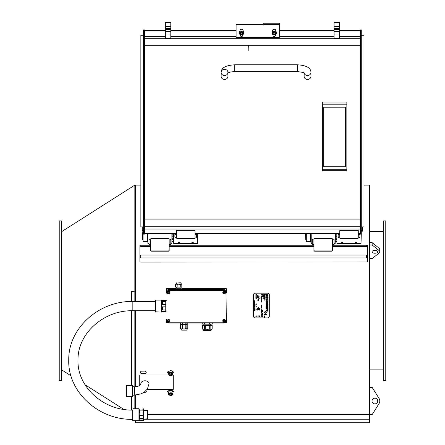 <?xml version="1.0" encoding="UTF-8"?>
<svg xmlns="http://www.w3.org/2000/svg" width="445" height="445" viewBox="0 0 445 445"><rect width="100%" height="100%" fill="white"/><g stroke="black" fill="none" stroke-linecap="round" stroke-linejoin="round"><path stroke-width="0.67" d="M210.663 325.206L203.86 325.206M202.775 329.222L202.364 328.76L203.371 329.311L211.753 329.217L210.969 330.451L203.554 330.451L202.77 329.217L205.24 328.966L207.264 329.4L210.14 328.95L211.153 329.311L212.159 328.805L212.159 325.256L210.663 325.145M203.86 325.145L202.364 325.295L204.383 325.44L204.383 328.95M202.364 328.805L202.364 325.295M210.14 328.95L210.14 325.44L209.284 325.456L209.284 328.966M205.24 328.966L205.24 325.456L204.383 325.44M205.24 325.456L209.284 325.456M210.14 325.44L212.159 325.295M134.607 393.864L134.607 386.894L134.607 393.864M134.607 387.167L134.201 386.761L134.201 395.193L134.607 394.787M132.566 396.423L132.566 385.537L126.441 385.537L126.441 396.423L132.566 396.423M369.445 231.634L383.59 231.634L369.445 231.634M374.885 398.153A2.859 2.859 0 0 1 377.36 402.441A2.859 2.859 0 0 1 372.409 402.441A2.859 2.859 0 0 1 374.885 398.153M147.94 414.584L369.445 414.584L369.445 387.406L372.165 387.406L379.04 398.414A4.901 4.901 0 0 1 379.04 403.604L372.165 414.618L369.445 414.618M373.272 250.624A2.859 1.43 180 0 0 374.885 250.874A2.859 1.43 180 0 0 376.498 250.624M374.885 253.233A2.859 1.43 0 0 1 372.026 251.803A2.859 1.43 0 0 1 374.885 250.374A2.859 1.43 0 0 1 377.744 251.803A2.859 1.43 0 0 1 374.885 253.233M379.785 251.803L379.785 249.445A4.901 2.448 180 0 0 379.04 248.149L372.165 242.642L369.445 242.642L369.445 245L372.165 245L379.04 250.507A4.901 2.448 0 0 1 379.785 251.803A4.901 2.448 0 0 1 379.04 253.099L372.165 258.606L369.445 258.606L369.445 245M372.165 242.642L372.165 245M383.59 220.887L383.59 380.62L385.771 380.62L385.771 220.887L383.59 220.887M172.176 395.071A2.175 1.29 180 0 0 172.977 394.075C173.227 394.693 172.504 395.16 170.808 395.477C169.033 395.16 168.305 394.693 168.622 394.075L168.622 392.101A2.175 1.29 0 0 1 168.95 391.422A2.175 1.29 0 0 1 171.397 390.86A2.175 1.29 0 0 1 172.977 392.101L172.977 394.075A2.175 1.29 180 0 0 171.397 392.835A2.175 1.29 180 0 0 168.95 393.397A2.175 1.29 180 0 0 168.622 394.075A2.175 1.29 180 0 0 169.417 395.071M169.539 394.27L170.207 393.641L171.464 393.664L172.054 394.32L171.392 394.949L170.135 394.926L169.539 394.27M170.085 393.753L171.392 393.853L171.392 394.949M170.135 393.831L170.135 394.926M323.726 107.217L345.498 107.189L323.726 107.217L323.726 166.775L345.498 166.775L345.498 107.217M322.364 169.723L322.364 102.027L346.855 102.027L346.855 170.702L322.364 170.702L322.364 169.723L346.855 169.723M262.912 24.809L236.106 24.809L236.106 24.486L262.912 24.486L262.912 25.02L263.724 25.02L263.724 23.24L279.644 23.24L279.644 36.59A0.818 0.579 180 0 1 278.826 37.169L278.826 37.552A0.818 0.579 -0 0 0 279.644 36.974L279.644 36.59M236.106 24.809L236.106 36.974A0.818 0.579 0 0 0 236.924 37.552L278.826 37.552M236.924 37.552L236.924 37.169A0.818 0.579 180 0 1 236.106 36.59M236.924 37.169L278.826 37.169M243.715 33.164A2.175 1.541 180 0 1 243.727 33.319A2.175 1.541 180 0 1 242.703 34.621L242.703 35.628A1.157 0.818 180 0 1 241.546 36.446A1.157 0.818 180 0 1 240.389 35.628L240.389 34.621A2.175 1.541 180 0 1 239.371 33.319A2.175 1.541 180 0 1 239.382 33.164M240.456 29.593A1.157 0.818 180 0 1 241.546 29.036A1.157 0.818 180 0 1 242.642 29.593M276.367 33.164A2.175 1.541 180 0 1 276.378 33.319A2.175 1.541 180 0 1 275.36 34.621L275.36 35.628A1.157 0.818 180 0 1 274.203 36.446A1.157 0.818 180 0 1 273.046 35.628L273.046 34.621A2.175 1.541 180 0 1 272.023 33.319A2.175 1.541 180 0 1 272.034 33.164M273.108 29.593A1.157 0.818 180 0 1 274.203 29.036A1.157 0.818 180 0 1 275.299 29.593M273.046 34.621A2.175 1.541 0 0 0 275.36 34.621M276.245 32.479A2.175 1.541 180 0 1 276.378 33.013A2.175 1.541 180 0 1 275.36 34.315A2.175 1.541 180 0 1 273.147 34.36A2.175 1.541 180 0 1 272.023 33.013A2.175 1.541 180 0 1 272.045 32.808A2.175 1.541 180 0 1 272.162 32.479M272.162 31.873L272.162 32.902L273.18 34.154L275.221 34.154L276.245 32.902L276.245 31.873L275.221 33.125L273.18 33.125L272.162 31.873L272.635 31.178A1.769 1.252 0 0 0 272.635 32.34M240.389 34.621A2.175 1.541 0 0 0 242.703 34.621M243.593 32.479A2.175 1.541 180 0 1 243.727 33.013A2.175 1.541 180 0 1 242.703 34.315A2.175 1.541 180 0 1 240.495 34.36A2.175 1.541 180 0 1 239.371 33.013A2.175 1.541 180 0 1 239.388 32.808A2.175 1.541 180 0 1 239.505 32.479M360.461 234.159L360.461 29.882L361.279 29.882L361.279 234.159L360.461 234.159M144.403 29.882L143.585 29.882L143.585 234.159L144.403 234.159L144.403 29.882M339.507 22.25L339.507 38.32L334.067 38.32L334.067 22.25L339.507 22.25M170.797 34.031L170.797 22.25L165.356 22.25L165.356 38.32L170.797 38.32L170.797 34.031L165.356 34.031M275.221 34.154L275.221 33.125M273.18 34.154L273.18 33.125M275.772 32.34A1.769 1.252 0 0 0 275.772 31.178L276.245 31.873M239.505 31.873L239.505 32.902L240.528 34.154L242.57 34.154L243.593 32.902L243.593 31.873L242.57 33.125L240.528 33.125L239.505 31.873L239.983 31.178M144.403 45.251L360.461 45.251M143.585 35.227L140.865 35.227L140.865 226.894L143.585 226.894M361.279 226.894L363.999 226.894L363.999 35.227L361.279 35.227M360.461 219.09L144.403 219.09M176.515 231.328L176.515 230.649A0.818 0.456 0 0 1 177.327 230.198L194.198 230.198A0.818 0.456 -0 0 1 195.016 230.649L195.016 238.025A0.818 0.456 -0 0 1 194.204 238.437L177.327 238.437A0.818 0.456 0 0 1 176.515 238.025L176.515 231.328A0.818 0.456 0 0 1 177.327 230.877L194.198 230.877A0.818 0.456 0 0 1 195.016 231.328M195.016 233.28L339.78 233.28L339.78 230.649A0.818 0.456 0 0 1 340.597 230.198L357.469 230.198A0.818 0.456 -0 0 1 358.286 230.649L358.286 233.28L360.461 233.28M272.707 32.429A1.769 1.252 0 0 0 274.131 33.013M274.276 33.013A1.769 1.252 0 0 0 275.7 32.429M242.57 34.154L242.57 33.125M240.528 34.154L240.528 33.125M243.115 32.34A1.769 1.252 0 0 0 243.115 31.178L243.593 31.873M339.78 230.649L339.78 231.328A0.818 0.456 0 0 1 340.597 230.877L357.469 230.877A0.818 0.456 0 0 1 358.286 231.328L358.286 230.649M358.286 231.328L358.286 238.025A0.818 0.456 -0 0 1 357.474 238.437L340.597 238.437A0.818 0.456 0 0 1 339.78 238.025L339.78 231.328M176.515 234.865A1.635 1.357 180 0 1 174.879 233.553L174.879 236.668L174.879 233.553M176.515 234.187A0.818 0.679 180 0 1 175.697 233.553M195.833 233.553A0.818 0.679 180 0 1 195.016 234.187M196.645 233.553A1.635 1.357 180 0 1 195.016 234.865M339.78 234.865A1.635 1.357 180 0 1 338.15 233.553L338.15 236.668L338.15 233.553M339.78 234.187A0.818 0.679 180 0 1 338.968 233.553M359.098 233.553A0.818 0.679 180 0 1 358.286 234.187M359.916 233.553L359.916 236.668L359.916 233.553A1.635 1.357 180 0 1 358.286 234.865M196.651 236.668L196.651 233.553L196.651 236.668A1.635 1.357 0 0 1 195.016 238.025M239.977 31.178A1.769 1.252 0 0 0 239.977 32.34M240.055 32.429A1.769 1.252 0 0 0 241.474 33.013M241.624 33.013A1.769 1.252 0 0 0 243.042 32.429M174.879 236.668A1.635 1.357 -0 0 0 176.515 238.025M338.15 236.668A1.635 1.357 -0 0 0 339.78 238.025M358.286 238.025A1.635 1.357 0 0 0 359.916 236.668M197.736 233.553L197.736 243.571L173.656 243.571L173.656 233.553M178.217 242.308L179.702 242.308L178.962 242.692L178.217 242.308M191.823 242.308L193.308 242.308L192.568 242.692L191.823 242.308M361.006 234.159L361.006 243.571L336.926 243.571L336.926 233.553M341.487 242.308L342.973 242.308L342.233 242.692L341.487 242.308M355.093 242.308L356.579 242.308L355.839 242.692L355.093 242.308M272.635 30.382A1.563 1.107 0 0 0 274.203 31.489A1.563 1.107 0 0 0 275.767 30.382A1.563 1.107 0 0 0 274.203 29.275A1.563 1.107 0 0 0 272.635 30.382L272.635 31.667A1.563 1.107 180 0 0 274.203 32.769A1.563 1.107 180 0 0 275.767 31.667L275.767 30.382M197.736 243.571L198.008 233.553M173.522 233.553L173.656 243.571M361.006 243.571L361.279 234.159M336.787 233.553L336.926 243.571M239.983 30.382A1.563 1.107 0 0 0 241.546 31.489A1.563 1.107 0 0 0 243.115 30.382A1.563 1.107 0 0 0 241.546 29.275A1.563 1.107 0 0 0 239.983 30.382L239.983 31.667A1.563 1.107 180 0 0 241.546 32.769A1.563 1.107 180 0 0 243.115 31.667L243.115 30.382M171.887 233.553L171.887 243.571L172.159 233.553M147.668 233.553L147.94 243.571L147.94 233.553M139.891 246.074L140.709 246.074L140.709 245.073L139.891 245.073L139.891 261.971L140.709 262.077L367.381 261.971L367.381 255.597L366.563 255.597L366.563 257.95L140.709 257.95L140.709 255.597L139.891 255.597M140.709 246.074L140.709 246.575L150.66 246.575L150.66 250.429A0.818 0.751 0 0 0 151.478 251.18L168.349 251.18A0.818 0.751 -0 0 0 169.167 250.429L169.167 246.575L313.931 246.575L313.931 250.429A0.818 0.751 0 0 0 314.749 251.18L331.62 251.18A0.818 0.751 -0 0 0 332.437 250.429L332.437 246.575L366.563 246.575L366.563 246.074L367.381 246.074L367.381 245.073L366.563 245.073L366.563 246.074M366.563 255.597L366.563 255.096L140.709 255.096L140.709 255.597M367.381 246.074L367.381 255.597M150.66 250.168L150.66 239.071A0.818 0.751 180 0 1 151.472 238.387L168.355 238.387A0.818 0.751 180 0 1 169.167 239.071L169.167 250.168A0.818 0.751 180 0 1 168.349 250.919L151.478 250.919A0.818 0.751 180 0 1 150.66 250.168L150.66 250.429M169.167 244.622A0.818 0.317 0 0 1 169.984 244.945L169.984 245.245M149.848 245.245L149.848 244.945A0.818 0.317 0 0 1 150.66 244.622M150.66 239.071A1.635 0.634 180 0 0 149.031 239.705L149.031 244.945A1.635 0.634 0 0 1 150.66 244.305M149.031 244.945L149.031 245.245M170.797 245.245L170.797 239.705A1.635 0.634 180 0 0 169.167 239.071M169.167 244.305A1.635 0.634 0 0 1 170.797 244.945M147.668 242.074L147.262 242.074L147.262 233.553M147.123 233.553L147.262 241.396M143.045 230.643L143.045 241.529L143.045 230.643L143.585 230.643M142.5 232.685L142.5 239.488L142.5 232.685L142.906 232.685M313.931 250.168L313.931 239.071A0.818 0.751 180 0 1 314.743 238.387L331.62 238.387A0.818 0.751 180 0 1 332.437 239.071L332.437 250.168A0.818 0.751 180 0 1 331.62 250.919L314.749 250.919A0.818 0.751 180 0 1 313.931 250.168L313.931 250.429M335.157 233.553L335.157 243.571L335.43 233.553M310.938 233.553L311.211 243.571L311.211 233.553M311.211 243.571L312.295 243.571L312.295 239.705L312.295 244.945A1.635 0.634 0 0 1 313.931 244.305M310.938 242.074L310.527 242.074L310.527 233.553M310.393 233.553L310.527 241.396M306.177 233.553L306.31 241.529L306.31 233.553M305.493 233.553L305.765 239.488L305.765 233.553M332.437 244.622A0.818 0.317 0 0 1 333.249 244.945L333.249 245.245M313.113 245.245L313.113 244.945A0.818 0.317 0 0 1 313.931 244.622M312.295 244.945L312.295 245.245M334.067 245.245L334.067 239.705A1.635 0.634 180 0 0 332.437 239.071M332.437 244.305A1.635 0.634 0 0 1 334.067 244.945M313.931 239.071A1.635 0.634 180 0 0 312.295 239.705M212.287 324.06L212.298 323.026L212.287 324.06L210.012 324.227L210.012 323.026M202.236 324.06L202.236 323.026L202.236 324.06L210.012 324.227M209.539 323.026L209.539 324.238M204.984 324.238L204.984 323.026M204.511 323.026L204.511 324.227M180.464 324.043L180.464 323.026M182.144 323.026L182.144 324.177L182.45 324.183L182.45 323.026M185.815 323.026L185.815 324.183L186.116 324.177L186.116 323.026M187.801 323.026L187.801 324.043M186.116 324.177L187.801 324.06M182.45 324.183L185.815 324.183M180.464 324.06L182.144 324.177M181.137 324.188L181.137 324.683L187.123 324.683L187.123 324.188L181.071 324.071M182.439 328.621L182.439 324.817L182.15 324.811L182.15 328.616L184.13 329.033L187.395 328.905L187.807 328.482L186.961 328.966L186.116 328.616L186.116 324.811L185.821 324.817L185.821 328.621L186.116 328.616M182.439 324.817L185.821 324.817M186.116 324.811L187.123 324.627M181.137 324.627L182.15 324.811M187.395 328.899L186.622 330.129L181.643 330.129L180.865 328.899L184.13 329.033L185.821 328.621M180.87 328.905L180.459 328.493L181.304 328.966L182.15 328.616M180.459 328.493L180.459 324.694M187.807 324.694L187.807 328.493M166.714 293.127A2.448 2.448 0 0 1 169.167 290.68L169.167 290.396A2.72 2.72 180 0 0 166.447 293.116L166.447 292.12A2.72 2.72 0 0 1 167.531 289.945L166.447 289.945L166.447 292.12M169.167 290.68L223.59 290.68L223.59 290.396L169.167 290.396L169.167 289.4L175.558 289.4M181.821 289.4L223.59 289.4L223.59 290.396A2.72 2.72 180 0 1 226.31 293.116L226.31 289.945L225.22 289.945A2.72 2.72 0 0 1 226.31 292.12M181.137 289.74L176.242 289.74M177.104 288.271L175.558 288.165L175.558 289.656L181.821 289.656L181.821 288.16L181.821 289.495L180.275 289.606L180.275 288.271L180.236 289.606L177.143 289.606L177.104 288.271L177.104 289.606L175.558 289.495L175.558 288.16L176.203 288.115M181.176 288.115L180.275 288.271M180.236 288.277L177.143 288.277M180.275 287.159L181.821 287.047L181.821 284.427L181.048 284.077L180.236 284.539L180.236 287.159L180.275 284.539M177.143 287.159L177.143 284.539L176.331 284.077L175.558 284.427L175.558 287.047L180.236 287.159M177.104 284.539L177.104 287.159M180.236 284.539L178.69 284.132L177.143 284.539M181.821 284.427L181.41 284.016L175.97 284.016L175.558 284.427M178.69 282.875L180.637 282.786L178.69 282.87M175.558 289.495L177.104 289.606M180.275 289.606L181.821 289.495M177.143 289.606L180.236 289.606M169.167 322.764L169.167 323.026C167.515 322.864 166.608 321.957 166.447 320.305A2.72 2.72 180 0 0 169.167 323.026L223.59 323.026A2.72 2.72 180 0 0 226.31 320.305L226.038 293.127L226.038 320.317A2.448 2.448 0 0 1 223.59 322.764L169.167 322.764A2.448 2.448 0 0 1 166.714 320.317M168.622 322.219A1.363 1.357 0 0 1 167.259 320.862A1.363 1.357 0 0 1 168.622 319.499A1.363 1.357 0 0 1 169.984 320.862A1.363 1.357 0 0 1 168.622 322.219M224.135 322.219A1.363 1.357 0 0 1 222.773 320.862A1.363 1.357 0 0 1 224.135 319.499A1.363 1.357 0 0 1 225.493 320.862A1.363 1.357 0 0 1 224.135 322.219M224.135 293.945A1.363 1.357 0 0 1 222.773 292.582A1.363 1.357 0 0 1 224.135 291.225A1.363 1.357 0 0 1 225.493 292.582A1.363 1.357 0 0 1 224.135 293.945M168.622 293.945A1.363 1.357 0 0 1 167.259 292.582A1.363 1.357 0 0 1 168.622 291.225A1.363 1.357 0 0 1 169.984 292.582A1.363 1.357 0 0 1 168.622 293.945M167.259 292.554A1.363 1.357 180 0 0 168.622 293.889A1.363 1.357 180 0 0 169.979 292.554M168.622 291.859A0.667 0.667 0 0 1 169.289 292.526A0.667 0.667 0 0 1 168.622 293.199A0.667 0.667 0 0 1 167.954 292.526A0.667 0.667 0 0 1 168.622 291.859M222.773 292.554A1.363 1.357 180 0 0 224.135 293.889A1.363 1.357 180 0 0 225.493 292.554M224.135 291.859A0.667 0.667 0 0 1 224.803 292.526A0.667 0.667 0 0 1 224.135 293.199A0.667 0.667 0 0 1 223.462 292.526A0.667 0.667 0 0 1 224.135 291.859M222.773 320.834A1.363 1.357 180 0 0 224.135 322.163A1.363 1.357 180 0 0 225.493 320.834M224.135 320.139A0.667 0.667 0 0 1 224.803 320.806A0.667 0.667 0 0 1 224.135 321.474A0.667 0.667 0 0 1 223.462 320.806A0.667 0.667 0 0 1 224.135 320.139M167.259 320.834A1.363 1.357 180 0 0 168.622 322.163A1.363 1.357 180 0 0 169.979 320.834M168.622 320.139A0.667 0.667 0 0 1 169.289 320.806A0.667 0.667 0 0 1 168.622 321.474A0.667 0.667 0 0 1 167.954 320.806A0.667 0.667 0 0 1 168.622 320.139M169.284 292.432A0.667 0.667 0 0 1 167.96 292.432M169.284 320.712A0.667 0.667 0 0 1 167.96 320.712M224.797 292.432A0.667 0.667 0 0 1 223.468 292.432M224.797 320.712A0.667 0.667 0 0 1 223.468 320.712M166.447 319.31L166.714 321.485M169.167 289.4A2.72 2.72 180 0 0 167.531 289.945M167.965 320.661A0.667 0.667 180 0 0 169.272 320.661M167.982 320.606A0.667 0.667 180 0 0 169.261 320.606M167.965 292.387A0.667 0.667 180 0 0 169.272 292.387M167.982 292.326A0.667 0.667 180 0 0 169.261 292.326M223.479 320.661A0.667 0.667 180 0 0 224.786 320.661M223.496 320.606A0.667 0.667 180 0 0 224.769 320.606M223.479 292.387A0.667 0.667 180 0 0 224.786 292.387M223.496 292.326A0.667 0.667 180 0 0 224.769 292.326M225.22 289.945A2.72 2.72 180 0 0 223.59 289.4M226.31 319.31L226.31 322.525L225.159 322.525L226.31 322.525M166.447 322.525L167.598 322.525L166.447 322.525L166.447 321.485M166.447 289.945L166.447 288.61L175.558 288.61M181.821 288.61L226.31 288.61L226.31 289.945M166.447 300.258L165.763 300.258L165.763 311.956L166.447 311.956M165.763 300.531L161.819 300.392L161.819 311.823L162.497 311.823L162.497 311.378L165.763 311.378M165.763 306.828L162.497 306.828L162.497 309.987L165.763 309.987M165.763 304.413L162.497 304.413L162.497 301.56L165.763 301.56M165.763 311.678L162.497 311.678M161.819 300.392L161.546 300.119L161.546 312.095L155.288 311.823L155.288 300.392L155.561 300.119L155.561 312.095M155.288 301.276L155.288 310.938M227.912 72.001A3.399 3.098 0 0 0 224.319 69.314A3.399 3.098 0 0 0 221.137 72.407L221.137 76.34A3.399 3.098 0 0 0 224.541 79.438A3.399 3.098 0 0 0 227.94 76.34L227.94 73.03M297.332 64.792L234.743 64.792L234.743 71.595L297.332 71.595L297.332 64.792C306.394 65.354 310.927 67.896 310.938 72.407L310.938 76.34A3.399 3.098 180 0 1 307.534 79.438A3.399 3.098 180 0 1 304.135 76.34L304.135 73.03M248.193 50.563A82.453 40.962 -118 0 1 248.388 45.251M134.729 291.798L131.386 291.653L134.729 291.798M133.561 291.792L131.792 291.653L133.561 291.792M363.999 185.103L369.445 185.103L369.445 422.75L135.425 422.75L135.425 420.697M59.23 300.753L59.23 380.62L61.41 380.62L61.41 220.887L59.23 220.887L59.23 300.753M135.425 186.021L134.841 185.103L61.41 231.806L134.841 185.103L135.425 186.021M134.841 185.103L134.841 301.482M134.841 310.732L134.841 386.894M134.841 395.06L134.841 408.727M362.642 231.155L361.279 231.155L362.642 231.155L362.642 230.332L361.279 230.332M142.228 231.155L142.906 231.155L142.228 231.155L142.228 226.894M143.585 230.332L142.228 230.332M362.642 230.332L362.642 226.894M140.865 185.103L135.425 185.103L135.425 301.482M135.425 310.732L135.425 386.866M135.425 395.043L135.425 408.727M145.854 390.855L146.31 391.561L145.916 392.217L143.685 392.562M168.622 392.507L167.765 392.084L167.542 391.439L168.955 390.549L172.86 390.743L173.517 391.517L172.977 392.312M141.955 373.639L140.909 373.344L140.347 372.599L140.487 371.798L141.287 371.186L145.037 371.108L146.238 371.992L146.177 372.866L145.382 373.516L141.955 373.639M168.622 373.566L167.765 373.027L167.576 372.065L168.26 371.291L169.473 371.074M172.154 371.091L173.45 371.992L172.977 373.316M139.235 385.72L139.235 375.007L169.061 375.007M172.538 375.007L173.25 375.007L173.25 389.42L147.1 389.42M147.69 419.068L147.69 410.357L147.94 418.817L143.857 419.068M143.857 408.86L143.857 420.564L143.179 420.564L143.179 408.86L143.857 408.86M143.179 409.127L139.235 409L139.235 420.425L139.914 420.425L139.914 419.963L143.179 419.963M143.179 415.385L139.914 415.385L139.914 418.556L143.179 418.556M143.179 412.971L139.914 412.971L139.914 410.134L143.179 410.134M143.179 420.297L139.914 420.297M139.235 409L138.962 408.727L138.962 420.697L132.972 420.697L132.705 419.54M132.705 409.884L132.705 420.425M265.287 314.098L264.286 315.043L264.597 314.081L265.57 313.686L266.455 314.137L266.727 315.054L265.726 314.098L265.693 314.799L265.32 314.799L265.287 314.098M264.28 314.943L265.142 313.742M265.142 313.736L266.288 313.964L266.733 314.915M265.693 314.092L265.693 314.799M266.355 312.963L265.548 311.99L264.903 312.24L264.658 312.963L264.286 312.713L264.725 311.889L265.632 311.617L266.616 312.301L266.727 312.963L266.36 312.93M264.28 312.835L264.525 312.101L265.32 311.628M265.32 311.622L265.693 311.628M265.693 311.622L266.193 311.823M266.193 311.817L266.739 312.829M264.397 315.9L265.053 315.822L264.397 315.9M265.12 298.79L264.764 298.856M264.758 299.396L265.131 299.274M264.769 298.489L265.131 298.456M263.807 294.801L264.18 294.679M265.125 297.95L264.781 298.067M264.586 298L265.125 298.183M263.807 296.859L264.352 296.793M264.769 297.644L265.276 297.738M263.807 297.288L264.169 297.16M264.758 297.038L265.131 297.038M263.813 298.122L264.169 297.889M264.18 297.877L263.813 297.877M264.341 298.667L263.813 298.678L264.341 298.667M264.341 298.662L263.813 298.667M264.764 296.67L265.125 296.67M263.807 298.912L264.319 298.879L263.807 298.912L264.319 298.879L264.046 299.084M265.12 296.314L264.764 296.381M264.586 295.157L265.131 295.291M265.12 295.28L264.769 295.28M266.015 301.332L266.071 302.645L267.045 303.206L268.057 302.266L268.057 301.332L266.015 301.332L268.057 301.332M266.477 301.96L267.595 301.96M267.033 302.572L267.595 302.116L267.033 302.578L266.477 302.116L267.033 302.578M261.905 294.373L262.45 294.384L262.2 294.084M262.216 294.084L262.45 294.373M261.905 294.067L262.45 294.073M265.982 299.98L266.839 298.951L266.049 300.42L266.839 300.909L268.057 300.909L268.057 300.28L266.455 299.93L268.057 299.58L268.057 298.951L266.839 298.951L268.057 298.951M268.057 300.28L266.455 299.93M261.899 294.679L262.272 294.679L261.899 294.679M265.982 295.196L267.039 294.123L267.996 294.662L267.039 294.123L265.982 295.196L266.31 296.203L267.178 296.203L267.178 295.23L266.755 295.23L266.755 295.647L266.427 295.23L267.045 294.757L267.645 295.207L267.517 296.175L267.996 294.662L268.09 295.219M267.178 295.224L266.755 295.23M266.427 295.224L266.755 295.647M267.406 295.563L267.645 295.207M261.905 296.125L262.272 296.025L261.905 295.886M267.033 296.492L265.982 297.572L267.033 296.492L268.09 297.549L267.033 296.492M265.982 297.572L267.05 298.606L268.09 297.549M266.455 297.555L267.033 297.127L267.617 297.549L267.061 297.978L266.455 297.555M266.455 297.549L267.061 297.978L267.617 297.544M261.899 296.559L262.45 296.548M261.91 296.548L262.261 296.548M266.383 304.391L266.733 304.603L267.495 303.507L266.594 304.669L266.694 303.429L265.982 304.38L266.677 305.281L267.462 304.135L267.484 305.214L268.09 304.374L267.495 303.507L268.09 304.374M266.727 304.03L266.694 303.429L265.982 304.38M267.451 304.619L267.712 304.313M260.948 295.041L261.499 294.979M266.015 307.367L266.015 307.884L268.057 307.884L268.057 307.056L266.816 306.744L268.057 306.421L268.057 305.593L266.015 305.593L266.015 306.11L267.573 306.11L266.015 306.505L266.015 306.972L267.573 307.367L266.015 307.367L267.567 307.367M268.057 307.056L266.816 306.739M268.057 305.593L266.015 305.593M266.015 306.505L267.567 306.11M268.057 308.318L266.015 308.318L266.015 308.947L268.057 308.947L268.057 308.313L266.015 308.318M267.551 309.898L266.015 309.898L267.551 309.898L267.551 309.258L268.057 309.253L267.551 309.258M266.015 309.898L266.015 310.532L267.551 310.532L267.551 311.172L267.551 310.532M267.551 311.172L268.057 311.172L268.057 309.258M264.764 294.067L265.287 294.084L264.992 294.256L265.287 294.434L264.764 294.445L265.309 294.445L265.014 294.256L265.309 294.073L264.764 294.073L265.309 294.067M264.992 294.256L265.281 294.084M264.764 294.434L265.281 294.434M265.309 294.434L265.02 294.256M264.758 294.868L265.131 294.651M260.948 296.359L261.504 296.253L260.948 296.359M260.959 296.359L261.248 296.387M265.131 295.463L264.764 295.714M264.764 295.458L265.12 295.474M261.371 296.676L260.954 296.793M264.758 296.131L265.12 296.008M264.764 299.752L265.098 299.913L264.764 299.574L265.12 299.585M264.764 299.936L265.12 299.763M265.131 299.568L264.764 299.574M260.892 297.455L261.56 297.455M264.769 300.242L265.131 300.214M260.981 297.827L261.504 297.761L260.981 297.827M260.959 297.761L261.371 297.861M260.948 297.761L261.248 297.633M264.363 294.073L264.057 294.217M263.813 294.067L264.347 294.084M264.169 294.985L263.813 295.041L264.169 295.035M263.813 295.035L264.169 295.052M260.948 299.624L261.404 299.641M263.807 295.591L264.174 295.341M264.174 295.597L263.818 295.58M260.948 300.047L261.404 300.064M264.18 295.764L263.813 296.02M263.813 295.764L264.169 295.775M261.371 300.486L260.954 300.598M263.813 296.186L264.174 296.186M260.948 300.892L261.504 300.787L260.948 300.892M260.959 300.892L261.248 300.92M260.948 301.198L261.41 301.204M263.807 296.62L264.18 296.403M260.959 301.749L261.248 301.749M261.504 301.749L260.948 301.755M263.807 297.711L264.18 297.494M260.948 302.166L261.504 302.055L260.948 302.166M260.959 302.161L261.248 302.188M263.401 294.251L262.862 294.073L263.401 294.251L262.856 294.434M263.384 294.256L263.017 294.134M259.468 296.932L260.008 297.121L260.008 296.737L259.468 296.932L260.014 297.11M260.014 296.743L259.735 296.921M262.85 295.102L263.401 295.035M263.184 295.486L262.884 295.28M259.769 298.317L259.468 298.139M263.401 295.764L262.856 295.764M262.856 296.609L263.401 296.487L262.856 296.609L263.401 296.982L262.884 296.854L263.401 296.498M262.856 296.848L263.206 296.737M263.401 296.982L262.884 296.854M263.245 296.737L262.884 296.615M258.845 295.897L258.3 295.897M258.3 296.147L258.845 296.136M262.85 298.067L263.401 298M263.229 298.245L262.856 298.245L263.162 298.434M262.856 298.239L263.218 298.256M261.899 295.046L262.45 294.974M257.616 295.419L257.188 295.602L257.616 295.424L257.132 295.296M261.899 295.285L262.45 295.219M257.127 297.165L257.611 297.165M261.493 294.379L261.504 294.078L260.954 294.223L261.493 294.379L260.954 294.234M257.065 297.889L257.433 297.788L257.065 297.644M260.948 294.801L261.31 294.679M261.554 298.061L260.892 298.072M255.881 295.168L256.253 295.168M255.892 295.168L256.242 295.168M261.082 298.317L261.499 298.434L261.193 298.512M261.499 298.434L261.07 298.3M256.192 296.615L255.886 296.431L256.242 296.442M256.253 296.431L255.886 296.431M255.881 297.221L256.253 297.221M255.892 297.527L256.242 297.527M256.253 297.527L255.881 297.527M258.3 296.865L258.667 296.865L258.3 297.238M258.656 297.043L258.3 297.043L258.656 297.043M258.3 297.043L258.656 297.06M258.3 297.889L258.667 297.794L258.3 297.661M258.667 298.2L258.295 298.2L258.667 298.2M257.366 296.376L257.065 296.209M257.065 296.559L257.427 296.559M255.886 294.557L256.437 294.557L256.136 294.707M258.195 299.635L258.717 299.73L258.267 299.457M258.706 299.724L258.245 299.724M255.886 295.558L256.248 295.842L255.908 295.741L256.248 295.469L255.886 295.558L256.253 295.474M256.253 295.83L255.908 295.741M258.434 300.08L258.751 300.08L258.434 299.941M258.45 299.941L258.595 300.236L258.751 299.93L258.2 299.93M255.881 296.259L256.253 296.136M255.881 297.889L256.431 297.822M255.892 298.306L256.242 298.306M255.881 298.317L256.431 298.317M256.988 299.902L257.382 300.214L257.538 299.902L256.988 299.902L257.538 299.902M257.527 299.913L257.238 300.052M258.2 300.781L258.745 300.609L258.2 300.414L258.723 300.603M258.2 300.425L258.745 300.598M254.879 303.034L254.507 303.034L254.879 303.034M254.835 304.386L254.534 304.18M254.512 304.597L254.879 304.597L254.512 304.975M254.868 304.781L254.512 304.781L254.868 304.781M254.512 304.781L254.868 304.792M254.512 305.142L254.874 305.142M255.052 305.387L254.512 305.387M254.512 306.293L254.868 306.121M254.512 306.472L254.868 306.305M254.879 306.11L254.512 306.11M255.792 304.258L256.331 304.391L255.814 304.263L256.331 303.896L255.792 304.258L256.136 304.146M255.814 304.024L256.175 304.146M256.337 304.38L255.814 304.263M255.792 304.018L256.337 303.907M254.868 306.783L254.507 306.905M254.874 301.031L254.534 300.948M254.512 300.759L254.874 300.681M254.879 307.501L254.512 307.756M254.512 307.501L254.868 307.512M254.874 301.577L254.534 301.493M254.512 301.304L254.874 301.226M254.874 302.122L254.534 302.033M254.512 301.849L254.874 301.771M256.237 306.7L255.864 306.7L256.237 306.7M256.17 308.14L255.869 307.973M254.334 302.6L254.868 302.722M254.507 302.722L254.879 302.733M254.874 303.568L254.507 303.44L254.874 303.329M254.507 304.007L255.052 303.996M254.518 303.991L254.868 303.991M257.433 309.642L257.065 309.898M257.065 309.642L257.421 309.659M254.518 307.317L254.846 307.106L254.334 307.195M257.611 310.132L257.065 310.143M254.512 308.418L255.052 308.407M254.874 308.708L254.512 308.708M258.239 307.773L258.784 307.968L258.261 307.784L258.784 307.595L258.239 307.779L258.784 307.595M258.784 307.968L258.261 307.784M254.507 309.075L254.879 309.075M258.612 308.268L258.233 308.268L258.612 308.268M254.835 309.459L254.546 309.264M258.245 309.831L258.578 309.62L258.055 309.625M254.512 310.098L254.879 309.998L254.512 309.859M254.507 310.349L255.052 310.282M259.418 308.085L259.963 308.457L259.446 308.329L259.963 307.962L259.418 308.085L259.963 307.962M259.418 308.324L259.769 308.213M259.969 308.446L259.446 308.329M259.808 308.207L259.446 308.09M256.103 306.238L256.42 306.238L256.103 306.099M256.114 306.099L256.259 306.388L256.403 306.099M256.42 306.088L255.869 306.088M259.418 308.875L259.78 308.752M259.418 309.653L259.78 309.664M259.418 309.898L259.791 309.798M259.78 310.082L259.418 310.148M256.17 309.714L255.869 309.531L256.225 309.548M256.237 309.531L255.869 309.531M255.869 310.26L256.225 309.909M255.869 309.892L256.237 309.898M255.869 310.076L256.225 310.076M261.02 305.02L261.565 305.014M261.02 305.198L261.565 305.198M257.06 307.896L257.616 307.896M261.565 305.743L261.02 305.754M257.06 308.324L257.427 308.074M257.427 308.313L257.071 308.313M261.026 305.921L261.571 306.166M257.421 308.68L257.065 308.496L257.421 308.68M257.065 308.496L257.366 308.68M261.571 306.472L261.026 306.594M261.015 306.338L261.376 306.566L261.015 306.338M257.366 309.041L257.065 308.858M261.56 307.022L261.399 307.311L261.56 307.022L261.026 307.022L261.187 307.311L261.015 307.011L261.187 307.328L261.571 307.011L261.015 307.011L261.571 307.011M261.565 310.093L261.026 309.915L261.565 310.093L261.026 310.287M261.549 310.098L261.176 309.976M258.233 308.63L258.784 308.563M261.565 311.556L261.02 311.316M258.239 308.875L258.784 308.863L258.239 308.875M258.784 308.863L258.239 308.863M261.571 311.85L261.026 311.745M261.565 312.268L261.02 312.284M261.02 312.69L261.565 312.69M259.785 309.053L259.418 309.053M261.571 312.874L261.271 313.024M261.02 312.874L261.56 312.885M261.02 313.792L261.382 313.781M259.429 309.475L259.78 309.47M259.246 309.353L259.791 309.486M261.571 314.454L261.56 314.754M261.56 314.454L261.02 314.598L261.56 314.598M261.02 314.598L261.56 314.609M261.571 307.734L261.026 307.984M261.565 315.049L261.02 315.06M261.026 315.349L261.571 315.238M261.02 308.897L261.565 308.886M261.571 309.186L261.015 309.186L261.187 309.503L261.571 309.186L261.015 309.186L261.56 309.197L261.187 309.492L261.56 309.197M261.015 316.69L261.571 316.69M261.015 310.449L261.56 310.582M262.216 310.221L262.761 310.215M262.216 310.521L262.544 310.337M262.767 310.521L262.444 310.232M261.048 311.072L261.571 311.005L261.048 311.072M262.756 310.949L262.211 310.699L262.756 310.716M262.767 310.699L262.211 310.699M262.216 311.127L262.739 311.138M262.444 311.311L262.739 311.489M262.216 311.489L262.761 311.489M262.472 311.311L262.761 311.138M262.761 311.85L262.216 311.667L262.761 311.85L262.216 312.034M262.745 311.856L262.372 311.734M262.216 314.009L262.767 314.153L262.767 313.853L262.216 313.998L262.756 314.153M262.761 313.48L262.216 313.302L262.761 313.48L262.216 313.675M262.745 313.486L262.372 313.363M262.767 314.326L262.222 314.576M262.761 315.839L262.216 315.85M262.478 314.938L262.222 315.127L262.756 315.127L262.756 314.754L262.222 314.754L262.216 315.116M262.216 314.76L262.767 314.76M258.801 316.206L258.256 316.039L258.801 315.855M262.222 316.69L262.756 316.567M257.549 316.033L257.004 315.85L257.549 316.028L257.004 316.211M257.004 315.861L257.527 316.039M259.485 315.855L260.03 315.855M264.369 316.339L265.053 316.2M259.313 316.395L259.841 316.517M259.48 316.517L259.852 316.529M264.525 316.74L265.048 316.873M255.78 316.217L256.326 316.351L255.808 316.223L256.326 315.855L255.78 316.217L256.131 316.106M255.808 315.983L256.17 316.106M256.326 316.339L255.808 316.223M255.78 315.972L256.326 315.867M264.525 317.346L265.048 317.474M253.522 294.779A1.635 1.63 0 0 1 255.152 293.149L267.673 293.149A1.635 1.63 0 0 1 269.303 294.779L269.303 316.256A1.635 1.63 0 0 1 267.673 317.891L255.152 317.891A1.635 1.63 0 0 1 253.522 316.256L253.522 294.779A1.635 1.63 180 0 1 255.152 293.149L267.673 293.149A1.635 1.63 180 0 1 269.303 294.779L269.303 294.779M171.447 370.791A2.175 1.758 0 0 1 172.977 372.465L172.977 373.917A2.175 1.758 180 0 0 171.447 372.243A2.175 1.758 180 0 0 168.622 373.917A2.175 1.758 180 0 0 170.797 375.669A2.175 1.758 180 0 0 172.977 373.917C171.008 376.259 169.556 376.259 168.622 373.917L168.622 372.465A2.175 1.758 0 0 1 171.447 370.791M170.524 373.088L171.726 373.388L171.998 374.378L171.075 375.063L169.873 374.762L169.601 373.772L170.524 373.088M169.795 373.628L169.873 374.762M169.873 373.956L171.075 374.262L171.075 375.063M171.075 374.262L171.998 373.572M134.607 395.06L141.148 393.847L144.102 392.29L147.412 388.963L149.031 383.668A4.083 2.887 180 0 0 144.948 380.781A4.083 2.887 180 0 0 140.865 383.668C140.737 385.337 138.651 386.41 134.607 386.894M379.04 248.149L379.04 250.507M169.178 393.697A1.902 1.129 0 0 1 172.476 393.764A1.902 1.129 0 0 1 170.735 395.421A1.902 1.129 0 0 1 169.178 393.697M155.288 310.732L132.838 310.732L132.838 301.482L155.288 301.482M346.855 104.208L322.364 104.208M322.364 103.017L346.855 103.017M263.724 24.659L279.644 24.659M274.593 36.395L273.809 36.395M360.461 31.011L339.507 31.011M165.356 31.011L144.403 31.011M236.106 31.011L170.797 31.011M334.067 31.011L279.644 31.011M263.724 24.436L279.644 24.436M241.941 36.395L241.157 36.395M236.106 36.395L170.797 36.395M334.067 36.395L279.644 36.395M360.461 38.709L144.403 38.709M360.461 36.395L339.507 36.395M165.356 36.395L144.403 36.395M144.403 226.778L360.461 226.778M144.403 229.042L360.461 229.042M144.403 233.28L176.515 233.28M339.507 22.89L334.067 22.89M339.507 26.683L334.067 26.683M339.507 29.492L334.067 29.492M339.507 31.439L334.067 31.439M339.507 34.031L334.067 34.031M170.797 26.683L165.356 26.683M170.797 22.89L165.356 22.89M170.797 31.439L165.356 31.439M170.797 29.492L165.356 29.492M272.896 30.989A1.702 1.202 0 0 0 272.501 31.762A1.702 1.202 0 0 0 274.782 32.891A1.702 1.202 0 0 0 275.511 30.989M177.327 230.877L177.327 230.198M194.198 230.198L194.198 230.877M340.597 230.877L340.597 230.198M357.469 230.198L357.469 230.877M240.239 30.989A1.702 1.202 0 0 0 239.849 31.762A1.702 1.202 0 0 0 242.124 32.891A1.702 1.202 0 0 0 242.853 30.989M139.891 257.738L140.709 257.738M366.563 257.738L367.381 257.738M203.86 325.345L203.86 324.188L210.663 324.188L210.663 325.345M169.167 323.026L223.59 322.764M178.69 288.271L181.137 288.026L176.164 288.143L178.69 288.271M223.59 290.68A2.448 2.448 0 0 1 226.038 293.127M223.59 323.026C225.242 322.864 226.149 321.957 226.31 320.305L226.038 320.317M166.447 288.811L175.558 288.811M181.821 288.811L226.31 288.811M234.743 64.792C225.682 65.354 221.148 67.896 221.137 72.407A3.399 3.098 0 0 0 224.163 75.483A3.399 3.098 0 0 0 227.857 73.086M310.938 72.407A3.399 3.098 180 0 1 307.912 75.483A3.399 3.098 180 0 1 304.219 73.086M143.857 419.212L369.445 419.212M138.962 408.727L132.972 408.727L132.972 420.697M171.369 372.61A1.902 1.535 0 0 1 172.087 375.207A1.902 1.535 0 0 1 168.939 374.412A1.902 1.535 0 0 1 171.369 372.61M211.748 329.222L212.159 328.81M132.566 395.193L134.201 395.193M132.566 386.761L134.201 386.761M369.445 369.867L383.59 369.867M132.838 310.732C103.49 310.07 77.408 333.861 78.003 360.088C77.013 386.538 103.223 410.763 132.838 410.084M132.838 301.482C98.896 300.67 68.141 328.499 68.752 360.027C67.662 391.822 98.59 420.175 132.838 419.34M322.364 170.702L346.855 170.702M272.023 33.013L272.023 33.319M276.378 33.013L276.378 33.319M144.403 30.533L165.356 30.533M170.797 30.533L236.106 30.533M279.644 30.533L334.067 30.533M339.507 30.533L360.461 30.533M239.371 33.013L239.371 33.319M243.727 33.013L243.727 33.319M263.724 23.24L279.644 23.24M360.461 233.553L358.286 233.553M339.78 233.553L195.016 233.553M176.515 233.553L144.403 233.553M339.507 28.541L334.067 28.541M170.797 28.541L165.356 28.541M172.159 239.488L172.527 239.488M173.149 239.488L173.522 239.488M335.43 239.488L335.797 239.488M336.42 239.488L336.787 239.488M147.94 243.571L149.031 243.571M170.797 243.571L171.887 243.571M140.709 245.245L150.66 245.245M169.167 245.245L313.931 245.245M332.437 245.245L366.563 245.245M143.045 241.529L147.123 241.529M142.5 239.488L142.906 239.488M334.067 243.571L335.157 243.571M306.31 241.529L310.393 241.529M305.765 239.488L306.177 239.488M180.459 323.026L180.459 324.049M187.807 323.026L187.807 324.049M181.137 288.026L181.137 287.097M176.242 288.026L176.242 287.097M175.97 284.016L176.743 282.786M181.41 284.016L180.637 282.786M161.546 300.119L155.561 300.119M227.94 72.407L227.707 73.214C228.686 72.318 231.033 71.778 234.743 71.595M297.332 71.595C302.394 72.218 304.742 72.758 304.369 73.214M131.386 291.653L131.386 301.493M131.386 310.749L131.386 385.537M131.386 396.423L131.386 410.068M135.742 291.653L135.742 301.482M135.742 310.732L135.742 386.833M135.742 395.026L135.742 408.727M131.72 419.329L132.705 420.169M135.33 291.653L135.33 301.482M135.33 310.732L135.33 386.872M135.33 395.043L135.33 408.727M131.792 291.653L131.792 301.488M131.792 310.743L131.792 385.537M131.792 396.423L131.792 410.079M132.232 419.335L132.705 419.713M61.41 369.7L70.972 375.78M85.023 384.719L123.855 409.411M172.159 233.909A1.079 1.079 0 0 0 173.522 233.909M172.159 238.058A1.079 1.079 0 0 0 173.522 238.058M173.522 236.39A1.079 1.079 0 0 0 172.159 236.39M172.159 241.357A1.079 1.079 0 0 0 173.522 241.357M173.522 239.688A1.079 1.079 0 0 0 172.159 239.688M335.43 233.909A1.079 1.079 0 0 0 336.787 233.909M335.43 238.058A1.079 1.079 0 0 0 336.787 238.058M336.787 236.39A1.079 1.079 0 0 0 335.43 236.39M335.43 241.357A1.079 1.079 0 0 0 336.787 241.357M336.787 239.688A1.079 1.079 0 0 0 335.43 239.688M147.69 410.357L143.857 410.357"/></g></svg>
